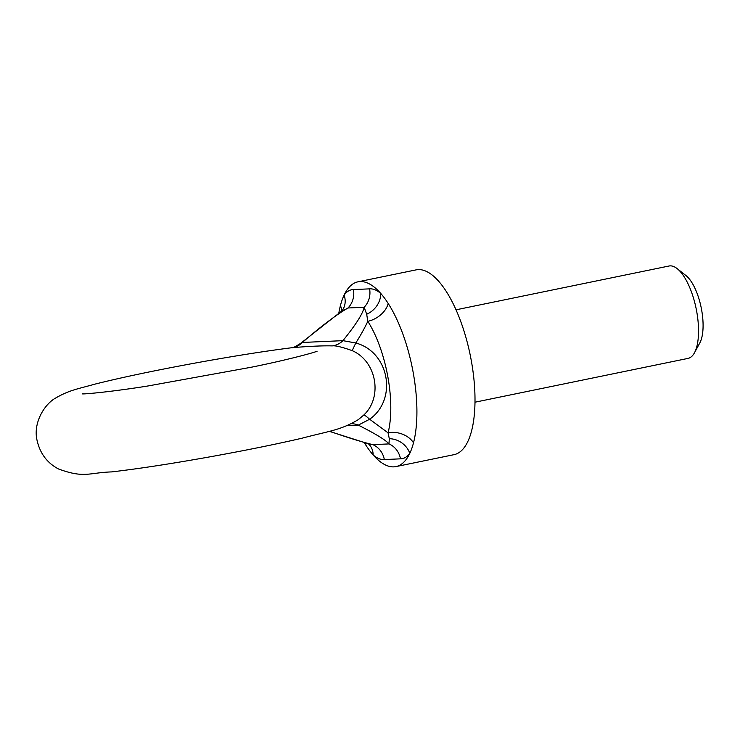 <?xml version="1.0" encoding="UTF-8"?>
<svg xmlns="http://www.w3.org/2000/svg" width="740" height="740" viewBox="0 0 740 740"><rect width="100%" height="100%" fill="white"/><g stroke="black" fill="none" stroke-linecap="round" stroke-linejoin="round"><path stroke-width="1.11" d="M338.818 313.131A94.322 35.89 -101.6 0 1 340.418 305.583A94.322 35.89 78.4 0 1 344.109 295.094C346.764 291.486 349.872 289.645 353.433 289.581L369.593 288.859C373.127 288.6 376.845 290.126 380.749 293.438A94.322 35.89 -101.6 0 0 357.966 281.82A94.322 35.89 -101.6 0 0 344.109 295.094A20.045 17.455 -144.9 0 1 342.426 310.254M358.456 419.525L363.867 414.964A20.045 1.378 44.7 0 1 369.649 419.247L388.065 432.835A20.045 14.652 -165.4 0 1 413.503 442.835A94.322 35.89 78.4 0 0 413.197 372.572A94.322 35.89 78.4 0 0 388.167 303.428A20.045 13.181 -32.7 0 1 367.799 321.308C364.922 327.57 360.917 334.804 355.792 342.999C389.194 351.925 397.852 399.258 369.649 419.247L358.28 425.121A20.045 18.842 83.9 0 0 351.25 423.733M368.631 443.963L372.821 444.648L388.981 443.917L389.305 438.709L388.065 432.835A75.462 28.712 -101.6 0 0 367.799 321.308L366.689 314.213L364.145 307.257L347.985 307.988L340.16 312.215M332.242 345.904A20.045 18.777 92.9 0 0 342.935 340.659L355.792 342.999L352.175 350.631C341.825 346.977 335.183 345.395 332.242 345.904C322.992 345.645 309.635 346.237 292.18 347.68L291.819 347.726C264.957 351.13 233.405 356.125 197.164 362.693C156.39 370.157 122.516 377.252 95.525 383.986C77.728 388.981 69.708 389.98 55.879 397.889C44.483 404.031 32.995 422.882 37 440.096C39.932 453.343 47.101 462.963 58.488 468.966C84.425 478.549 88.92 472.629 111.601 471.907C139.25 468.707 173.456 463.425 214.221 456.071C247.345 450.04 276.575 444.093 301.892 438.237C329.448 430.93 340.456 430.347 358.465 419.543M300.671 343.323L302.336 342.463L342.935 340.659C355.82 324.768 362.887 313.631 364.145 307.257A20.045 18.5 -92.6 0 0 369.593 288.859M677.137 268.611L685.971 275.567A37.731 14.356 78.4 0 1 701.603 309.792A37.731 14.356 78.4 0 1 699.818 342.935L694.453 352.814A47.157 17.945 -101.6 0 0 696.682 311.383A47.157 17.945 -101.6 0 0 677.137 268.611A47.157 17.945 -101.6 0 0 669.071 266.002L456.007 309.81M474.997 402.199L688.061 358.391A47.157 17.945 -101.6 0 0 694.453 352.814M364.274 442.622A94.322 35.89 -101.6 0 0 365.754 444.999A94.322 35.89 -101.6 0 0 373.173 454.98A94.322 35.89 -101.6 0 0 395.956 466.598L454.055 454.656A94.322 35.89 -101.6 0 0 471.297 360.63A94.322 35.89 -101.6 0 0 416.065 269.878L357.966 281.82M366.689 314.213A20.045 16.567 -48.8 0 0 380.749 293.438A94.322 35.89 78.4 0 1 388.167 303.428M395.956 466.598A94.322 35.89 -101.6 0 0 409.803 453.324A94.322 35.89 -101.6 0 0 413.503 442.835M363.867 414.964C383.043 396.908 376.503 361.148 352.175 350.631M292.18 347.68A20.045 18.195 83.1 0 0 302.336 342.463C321.003 326.331 336.219 314.833 347.985 307.988A20.045 18.5 -92.6 0 0 353.433 289.581M365.764 443.038A20.045 13.181 -32.7 0 1 365.754 444.999M340.418 305.583A20.045 14.652 -165.4 0 1 341.575 311.17M368.502 443.889A20.045 16.567 -48.8 0 1 373.173 454.98C377.076 458.291 380.795 459.818 384.328 459.568A20.045 18.5 -92.6 0 0 372.821 444.648C361.888 442.002 347.476 437.543 329.605 431.254M346.764 425.685L358.28 425.121C375.643 433.862 385.873 440.124 388.981 443.917A20.045 18.5 -92.6 0 1 400.479 458.837L384.328 459.568M389.305 438.709A20.045 17.455 -144.9 0 1 409.803 453.324C407.157 456.932 404.049 458.772 400.479 458.837M340.872 311.734L300.634 343.351M367.577 443.538L329.318 431.337M317.072 351.204L317.136 351.176C314.889 352.481 285.381 360.389 251.276 367.234L148.056 385.956C114.395 391.404 84.712 394.291 82.214 393.874M300.653 343.351C294.825 346.94 292.087 348.355 292.448 347.587L291.643 347.745M342.352 310.356L340.789 311.781"/></g></svg>
